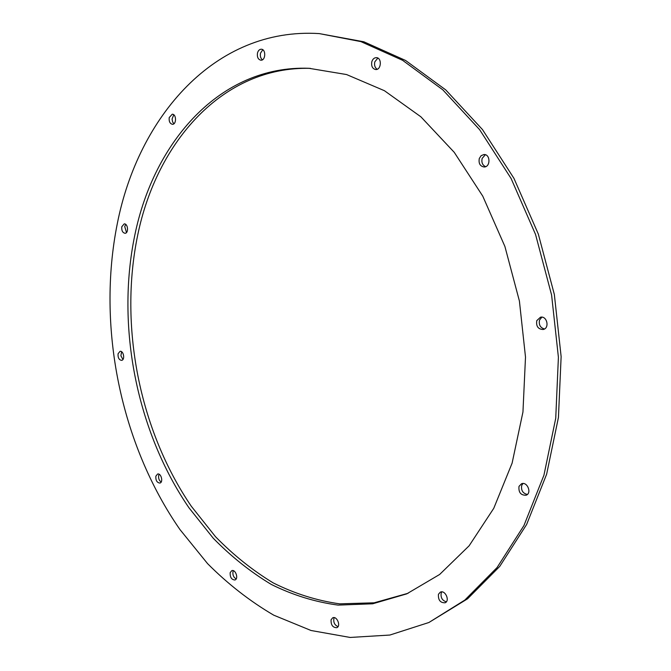 <?xml version="1.0" encoding="UTF-8"?>
<svg xmlns="http://www.w3.org/2000/svg" width="671" height="671" viewBox="0 0 671 671"><rect width="100%" height="100%" fill="white"/><g stroke="black" fill="none" stroke-linecap="round" stroke-linejoin="round"><path stroke-width="1.01" d="M310.421 68.358C222.403 66.035 156.679 142.462 137.731 234.984C118.834 325.678 139.358 430.061 191.319 506.278L215.466 536.657C233.223 554.892 252.464 570.291 273.164 582.873C294.544 593.592 316.695 600.579 339.61 603.841L374.141 602.81L408.136 593.256M134.796 235.236C153.776 141.992 220.172 65.045 308.92 68.291L346.563 74.548L384.416 90.702L420.885 116.804L454.242 152.334L482.768 196.15L504.902 246.467L519.404 300.994L525.502 357.089L522.952 412.002L512.107 463.149L493.764 508.308L469.138 545.783L439.631 574.477L406.752 593.86L372.69 603.791L338.05 605.099C315.043 601.988 292.791 595.102 271.294 584.441C250.476 571.902 231.134 556.502 213.261 538.243L188.962 507.788C136.641 431.327 115.89 326.391 134.796 235.236M262.797 49.755L260.516 53.168C259.987 56.104 260.616 58.318 262.395 59.82M257.488 53.017C258.192 50.551 259.467 49.285 261.296 49.218C266.169 49.209 265.708 60.7 260.868 60.205C258.083 59.476 256.959 57.077 257.488 53.017M173.764 114.783L172.061 119.069L172.657 122.021L173.94 123.732M169.226 117.542L172.254 114.221C176.456 113.978 176.658 124.521 172.455 124.303C169.906 123.674 168.832 121.426 169.226 117.542M125.72 224.399L124.722 226.504L126.492 232.543M121.786 226.739L124.194 223.896C127.96 223.368 128.882 233.198 125.083 233.282C122.583 232.77 121.485 230.581 121.786 226.739M121.594 351.73L120.906 355.815L122.944 359.471M118.062 353.776L120.05 351.327C123.598 350.497 125.242 359.958 121.619 360.361C119.002 359.933 117.811 357.735 118.062 353.776M159.161 474.28L158.683 475.437C158.297 478.348 159.119 480.553 161.157 482.055M155.848 476.184L157.584 474.036C161.124 472.862 163.548 482.306 159.899 483.053C156.98 482.717 155.63 480.428 155.848 476.184M233.382 570.702L232.988 571.633C232.535 574.98 233.6 577.404 236.175 578.922M230.178 572.631L231.789 570.652C235.529 569.058 238.851 578.83 234.959 579.979C231.554 579.769 229.96 577.32 230.178 572.631M334.301 617.647L333.873 618.553C333.336 622.503 334.712 625.196 338.025 626.63M331.088 619.744L332.724 617.79C336.884 615.726 341.187 626.077 336.817 627.687C332.741 627.645 330.828 624.995 331.088 619.744M441.845 591.889L441.199 593.055C440.537 597.66 442.256 600.579 446.349 601.812M438.448 594.28L440.319 592.149C445.167 589.675 450.224 600.78 445.141 602.776C440.31 602.919 438.079 600.084 438.448 594.28M522.977 483.506L521.719 485.368C520.914 490.35 522.793 493.378 527.356 494.452M519.002 486.374L521.518 483.757C527.314 481.275 532.12 493.244 526.106 495.223C520.797 495.366 518.423 492.422 519.002 486.374M541.891 317.148L539.543 320.042C538.62 324.772 540.264 327.758 544.475 328.983M536.783 320.621L540.465 317.215C547.066 315.529 549.868 328.345 543.149 329.503C538.108 329.251 535.986 326.291 536.783 320.621M485.351 154.724L482.164 158.398C481.3 162.432 482.457 165.183 485.636 166.668M479.287 158.515L481.115 155.68L483.917 154.531C490.426 153.978 490.727 166.978 484.21 166.995C480.1 166.316 478.465 163.489 479.287 158.515M377.823 58.067L374.795 61.875C374.108 65.255 374.904 67.712 377.194 69.264M371.818 61.732C372.682 59.073 374.2 57.714 376.347 57.647C382.076 57.647 381.371 70.078 375.685 69.541C372.413 68.744 371.122 66.135 371.818 61.732M428.912 622.495L467.553 598.817L499.761 566.383L526.643 524.454L546.639 474.204L558.44 417.454L561.132 356.611L554.347 294.494L538.327 234.095L513.919 178.293L482.491 129.595L445.745 89.906L405.578 60.465L363.858 41.787L319.279 33.6C214.804 26.991 138.159 117.232 117.274 223.787C96.691 326.643 120.528 443.883 179.937 529.528L207.565 563.623C227.914 584.055 249.964 601.233 273.734 615.173L311.067 630.505L350.145 637.45L389.868 635.043L428.912 622.495L464.827 600.075L497.043 567.582L523.934 525.569L543.938 475.202L555.731 418.31L558.406 357.299L551.596 295.005L535.533 234.431L511.084 178.469L479.606 129.637L442.818 89.839L402.617 60.315L360.864 41.602L319.279 33.6"/></g></svg>
